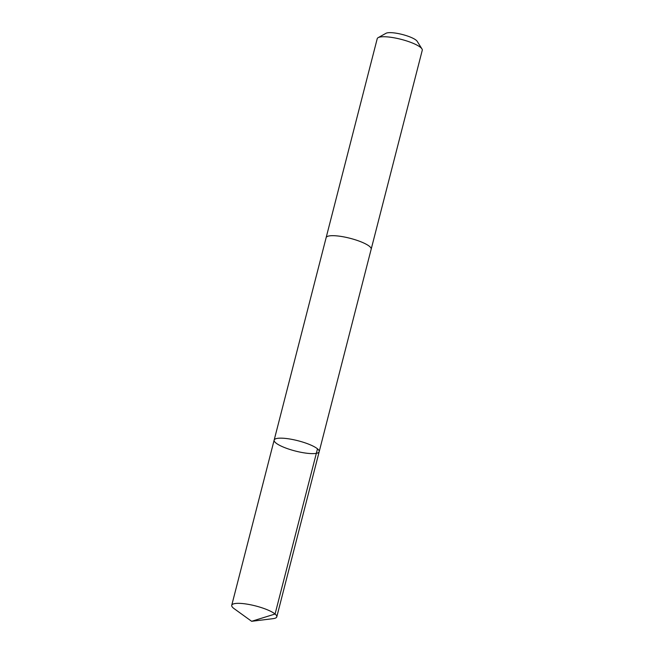 <?xml version="1.0" encoding="UTF-8"?>
<svg xmlns="http://www.w3.org/2000/svg" width="654" height="654" viewBox="0 0 654 654"><rect width="100%" height="100%" fill="white"/><g stroke="black" fill="none" stroke-linecap="round" stroke-linejoin="round"><path stroke-width="0.98" d="M326.117 237.737A23.25 5.314 14.4 0 1 326.142 237.631A23.25 5.306 14.4 0 1 330.523 235.767A23.25 5.306 14.4 0 1 356.34 240.132A23.25 5.306 14.4 0 1 371.178 249.199L319.193 451.669A23.25 5.306 -165.6 0 0 297.995 440.747A23.25 5.306 -165.6 0 0 274.157 440.101A23.25 5.306 -165.6 0 0 288.986 449.167A23.25 5.306 -165.6 0 0 314.811 453.541A23.25 5.306 -165.6 0 0 319.193 451.669A23.25 5.306 -165.6 0 0 297.995 440.747A23.25 5.306 -165.6 0 0 274.157 440.101L231.737 605.293A23.25 5.314 14.4 0 1 236.119 603.421A23.25 5.314 14.4 0 1 261.943 607.795A23.25 5.314 14.4 0 1 276.781 616.861A23.25 5.314 14.4 0 1 273.061 618.659L251.635 621.3L234.132 608.661A23.25 5.314 14.4 0 1 231.737 605.293M274.157 440.101L326.142 237.631A23.25 5.314 14.4 0 1 330.523 235.759A23.25 5.314 14.4 0 1 356.348 240.132A23.25 5.314 14.4 0 1 371.178 249.199A23.25 5.314 14.4 0 1 371.153 249.305M326.142 237.631L377.219 38.692A23.25 5.314 14.4 0 1 378.159 37.646A23.25 5.314 14.4 0 1 381.601 36.82A23.25 5.314 14.4 0 1 404.867 40.384A23.25 5.314 14.4 0 1 421.944 48.886A23.25 5.314 14.4 0 1 422.263 50.26L371.178 249.199M378.159 37.646L386.015 33.289A16.538 3.777 14.4 0 1 388.46 32.7A16.538 3.777 14.4 0 1 405.014 35.234A16.538 3.777 14.4 0 1 417.162 41.284L421.944 48.886M317.492 448.832L275.081 614.016L251.635 621.3M319.193 451.669L276.781 616.861"/></g></svg>
